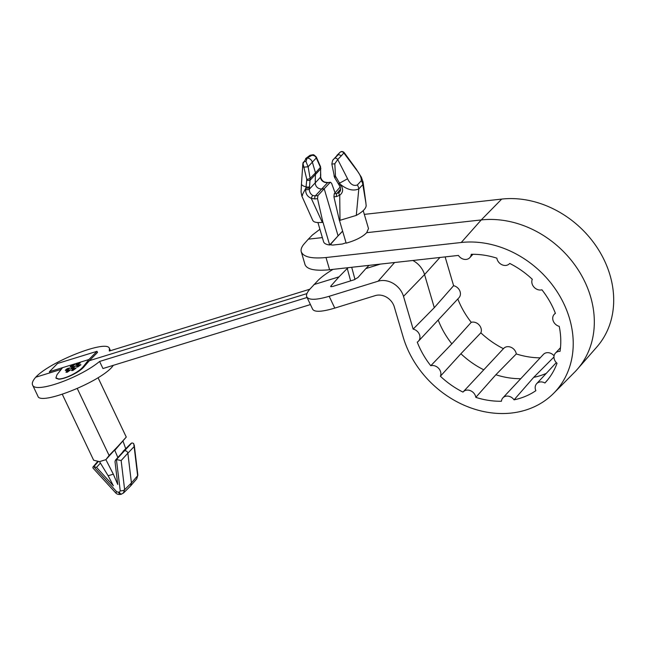 <?xml version="1.0" encoding="UTF-8"?>
<svg xmlns="http://www.w3.org/2000/svg" width="646" height="646" viewBox="0 0 646 646"><rect width="100%" height="100%" fill="white"/><g stroke="black" fill="none" stroke-linecap="round" stroke-linejoin="round"><path stroke-width="0.97" d="M61.217 369.359L35.724 377.216C32.809 380.559 31.759 383.151 32.583 384.992C35.021 393.753 79.442 378.152 99.589 361.461L102.956 368.535L310.427 304.565M307.068 297.491L99.589 361.461M306.931 293.599L89.398 360.67L97.522 352.433L96.989 351.311L88.865 359.547L83.269 366.637L83.568 367.275L89.398 360.67M56.089 378.298L58.859 379.202C62.113 379 66.352 377.7 71.569 375.278C77.092 372.597 81.097 369.932 83.568 367.275M412.842 260.491A20.422 16.949 43 0 1 424.559 274.582L403.508 296.377A19.493 16.174 -137 0 0 378.12 281.204L329.169 296.296C316.419 300.067 308.958 300.269 306.785 296.885C305.962 295.044 307.003 292.452 309.918 289.109L318.018 280.429C321.385 277.053 326.383 273.363 333.021 269.366M380.413 264.093L365.878 268.575L357.941 277.554L353.83 279.88L332.529 286.517L330.655 286.541L330.922 285.976L331.099 286.776M313.891 284.603L339.005 276.859L330.922 285.976M329.169 296.296L334.781 308.102L375.358 295.585A14.543 12.072 43 0 1 394.294 306.907L403.152 337.018A93.953 77.972 -137 0 0 469.448 407.4A93.953 77.972 -137 0 0 553.662 393.293A93.953 77.972 -137 0 0 558.556 293.995A93.953 77.972 -137 0 0 461.244 242.492L326.004 257.528L329.597 269.745C315.272 271.126 307.092 269.463 305.074 264.739M472.953 254.282L469.779 257.689A7.655 6.355 -137 0 1 458.426 255.42L329.597 269.745M469.779 257.689A7.655 6.355 -137 0 0 471.241 254.298A80.492 66.796 -137 0 1 496.871 258.174A7.655 6.355 -137 0 0 502.071 264.787A7.655 6.355 -137 0 0 509.484 263.689A7.655 6.355 -137 0 0 509.71 263.431A80.492 66.796 -137 0 1 532.304 279.29A7.655 6.355 -137 0 0 534.032 287.171A7.655 6.355 -137 0 0 541.921 289.804A80.492 66.796 -137 0 1 555.423 313.399A7.655 6.355 -137 0 0 554.203 314.376A7.655 6.355 -137 0 0 553.323 321.199A7.655 6.355 -137 0 0 559.234 326.351A80.492 66.796 -137 0 1 560.034 351.359A7.655 6.355 -137 0 0 555.439 353.12A7.655 6.355 -137 0 0 557.022 363.27A80.492 66.796 -137 0 1 546.387 381.366A80.492 66.796 -137 0 1 544.901 382.997A7.655 6.355 -137 0 0 536.664 383.676A7.655 6.355 -137 0 0 535.865 390.685A80.492 66.796 -137 0 1 514.071 399.834A7.655 6.355 -137 0 0 502.903 397.847A7.655 6.355 -137 0 0 501.441 401.239A80.492 66.796 -137 0 1 475.819 397.363A7.655 6.355 -137 0 0 470.611 390.749A7.655 6.355 -137 0 0 463.206 391.839A7.655 6.355 -137 0 0 462.972 392.106A80.492 66.796 -137 0 1 440.378 376.238A7.655 6.355 -137 0 0 438.658 368.365A7.655 6.355 -137 0 0 430.769 365.733L451.853 343.85A79.563 66.029 43 0 1 438.198 320.012M445.134 256.898L453.605 285.694A7.655 6.355 -137 0 1 459.766 290.765A7.655 6.355 -137 0 1 458.959 297.741L418.487 341.153A7.655 6.355 -137 0 1 417.259 342.13A80.492 66.796 -137 0 0 430.769 365.733M418.487 341.153A7.655 6.355 -137 0 0 419.294 334.184A7.655 6.355 -137 0 0 413.141 329.113L434.298 307.666L424.559 274.582L439.918 257.479M403.508 296.377L413.141 329.113M471.443 383.005L483.773 369.803A79.563 66.029 43 0 1 460.897 353.742L440.378 376.238M520.757 378.693A79.563 66.029 43 0 1 495.862 374.753L475.819 397.363M546.25 373.396A79.563 66.029 43 0 1 533.701 377.353L514.071 399.834M547.824 379.654L544.901 382.997M326.004 257.528C311.671 258.893 303.426 256.987 301.27 251.827C300.616 249.461 301.625 246.748 304.323 243.679L308.32 239.165L322.37 237.607M339.473 220.415L346.167 243.162C355.72 240.433 362.567 236.937 366.71 232.673L481.23 219.939A94.881 78.739 43 0 1 578.21 269.891A94.881 78.739 43 0 1 577.354 369.237A94.881 78.739 43 0 1 574.569 372.233L553.662 393.293M346.046 242.767L342.428 244.002L332.585 245.092L330.607 244.616L330.857 243.986L331.083 245.02M323.589 241.765C324.155 243.477 326.182 244.559 329.678 244.995L338.076 235.855L330.857 243.986M342.606 231.074L338.076 235.855L324.211 188.745L317.913 195.601L317.525 198.653L314.925 198.944A2.552 1.163 -96.3 0 1 315.272 195.891L317.913 195.601M314.925 198.944L311.267 198.362L322.33 222.394L322.927 222.321L317.525 198.653M329.678 244.995L322.984 222.248M333.925 196.836L334.232 193.784L336.873 193.493A2.552 1.163 83.7 0 0 336.526 196.546L333.925 196.836L339.408 220.472M340.184 186.969L334.232 193.784M365.894 203.03L366.129 205.283A27.754 8.987 163.6 0 1 356.285 215.409L339.416 220.488M340.006 220.423L339.731 195.197L336.526 196.546M330.171 182.455L324.211 188.745L321.684 189.028L315.272 195.891L312.785 195.488C310.435 194.042 309.297 191.927 309.361 189.157L315.2 182.899C315.611 186.775 317.775 188.818 321.684 189.028L327.53 182.745L330.534 182.253L331.673 183.48L335.064 192.807M338.076 235.855L342.646 231.203M319.915 229.265L312.414 234.991L308.32 239.165M334.781 308.102C322.039 311.889 314.675 312.293 312.688 309.313M369.044 265.361L365.878 268.575M339.005 276.859L347.265 268.453L350.616 280.881M32.583 384.992L37.936 396.256C40.117 405.535 97.271 383.231 111.645 367.493L113.365 365.321M80.653 364.586L79.959 364.877M77.568 365.902L76.817 366.242M68.977 369.988L66.845 371.095M35.724 377.216C50.097 361.477 107.252 339.174 109.432 348.46L109.303 351.044L309.83 289.214M533.701 377.353L553.961 357.004M554.082 355.817A7.655 6.355 -137 0 0 543.375 354.428L502.903 397.847M495.862 374.753L516.291 353.943A7.655 6.355 -137 0 0 511.083 347.33A7.655 6.355 -137 0 0 503.678 348.428L483.773 369.803M460.897 353.742L480.85 332.827A7.655 6.355 -137 0 0 479.122 324.946A7.655 6.355 -137 0 0 471.241 322.314L451.853 343.85M453.605 285.694L434.298 307.666M366.71 232.673L368.495 228.547M341.395 155.734L337.729 159.514L347.54 178.708C350.237 184.304 353.507 186.387 357.359 184.958A8.511 6.371 51.8 0 1 358.805 188.915C353.273 191.313 347.055 189.738 340.151 184.167L341.12 185.483L339.715 186.088L334.604 177.561L331.85 164.1C332.981 157.672 333.175 160.806 333.611 159.239L338.488 154.507L341.395 155.734L343.834 152.973L356.164 169.454C359.846 173.984 361.558 177.747 361.292 180.735A8.511 7.566 30.1 0 1 362.818 184.611L365.886 202.917M336.897 155.411L340.079 152.286C341.314 151.172 342.671 151.253 344.148 152.537L356.051 168.856L361.372 177.222L363.109 182.237L362.818 184.611L358.805 188.915L356.285 215.409M322.33 222.394C316.677 222.935 313.471 222.224 312.729 220.246M312.785 195.488A2.552 0.735 -66.7 0 0 311.267 198.362C307.326 196.594 305.469 193.614 305.711 189.415L306.075 186.847A8.511 2.955 -176.4 0 1 301.464 183.908L302.837 163.89L306.349 158.109L307.157 157.995L305.986 161.581L308.118 166.741L310.12 178.385L315.498 172.87L315.2 182.899L320.529 177.174C320.691 179.709 322.168 181.453 324.97 182.422L327.53 182.745A2.552 1.163 83.7 0 1 327.91 182.543L325.301 182.196A2.552 0.484 109.7 0 0 324.97 182.422M340.644 189.003L336.873 193.493L339.731 191.862M341.12 185.483C343.494 189.375 343.034 192.613 339.731 195.197A2.552 1.284 50.4 0 1 339.061 192.573M309.579 186.702A2.552 0.929 5.9 0 1 306.075 186.847L306.777 179.362A2.552 0.549 -12.7 0 0 310.12 178.385L309.474 187.752A2.552 1.001 5.2 0 1 305.954 187.97C302.312 194.696 301.197 197.095 302.619 195.165M312.842 220.601L301.819 196.004M347.54 178.708A8.511 0.622 151.5 0 1 339.513 183.133L340.151 184.167L338.875 184.748M357.359 184.958L361.292 180.735M334.37 158.423A2.552 1.712 42.9 0 1 337.729 159.514L334.822 163.753L335.476 176.172L339.513 183.133L338.262 183.739M301.827 195.988L301.068 191.951L301.464 183.908A8.511 2.955 -176.4 0 1 301.472 183.827M306.777 179.362L302.942 163.381A2.552 2.164 17.5 0 1 305.986 161.581M316.265 156.946A2.552 1.534 151.6 0 1 316.322 157.939L312.341 162.146C311.42 159.683 309.692 158.294 307.157 157.995L311.679 155.468C313.738 155.153 315.28 155.969 316.322 157.939L320.432 167.33L315.498 172.87L312.341 162.146L308.118 166.741L303.604 167.225M333.643 159.215L340.062 152.311A2.552 2.398 43.1 0 1 343.834 152.973L344.439 153.433M305.711 189.415A2.552 1.074 4.5 0 0 309.361 189.157L309.474 187.752M306.882 180.218A2.552 0.929 6 0 0 310.274 180.048L320.658 168.897L320.529 177.174A2.552 1.276 -177.7 0 0 320.707 176.713L320.545 166.716A2.552 1.098 159.8 0 1 320.432 167.33L320.658 168.897A2.552 1.413 -179.3 0 0 320.844 168.372M334.612 177.561L335.767 177.012M333.99 176.019A2.552 0.541 -12.9 0 0 335.476 176.172M331.858 164.1L334.822 163.753M480.85 332.827A80.492 66.796 -137 0 0 503.436 348.678M516.291 353.943A80.492 66.796 -137 0 0 540.201 357.836M577.354 369.237L596.896 346.91A93.953 77.972 -137 0 0 597.752 248.54A93.953 77.972 -137 0 0 501.716 199.081L364.32 214.375M457.82 298.953A80.492 66.796 -137 0 0 471.241 322.314M348.299 267.67L347.265 268.453M353.685 279.928L354.993 279.435L351.715 267.291M365.894 202.86L363.012 181.728M356.164 169.454A8.511 2.261 -35.8 0 0 356.043 168.84M320.747 175.357A2.552 1.34 -178.5 0 1 320.569 175.849M316.29 156.986C313.108 154.232 314.457 154.442 309.975 155.331A2.552 1.946 63.6 0 1 311.679 155.468M62.307 394.31L93.654 460.243L99.516 461.624L105.887 459.661L109.109 455.478L117.782 446.475L105.887 459.661L113.325 474.164L108.14 475.763L99.516 461.624M77.278 388.521L109.109 455.478M98.047 377.708L126.269 437.067L117.782 446.475M117.822 457.408L114.794 450.359L126.269 437.067M115.44 460.162L123.709 451.029L115.44 460.162L115.012 461.696L117.742 484.46L113.325 474.164M100.413 463.093L96.545 467.389L113.389 485.8L108.14 475.763M96.545 467.389L93.678 466.59L116.821 491.889L119.381 492.22L120.237 490.831L116.417 459.581L124.452 450.803C126.212 450.577 127.351 451.376 127.86 453.193L121.141 460.533L124.638 489.676L123.265 493.221M131.832 442.946L124.452 450.803L131.073 443.39M116.482 459.556L121.141 460.533M120.237 490.831A3.408 1.357 -6.8 0 0 124.638 489.676L131.429 482.909L127.86 453.193L134.134 446.588L137.63 475.731L136.758 478.815L137.864 475.141A3.408 1.357 173.2 0 1 137.63 475.731L131.429 482.909L130.565 485.986L123.58 492.946L120.907 494.327C118.589 494.731 116.821 494.222 115.602 492.793L116.821 491.889M115.602 492.793L93.008 468.1L92.862 467.171L93.678 466.59M123.047 441.25L125.728 448.72M134.134 446.588L133.649 443.431L131.954 442.906M49.936 372.839L49.403 371.716L62.557 367.663L56.961 374.745L55.903 377.91L58.754 378.984C62.048 378.871 66.288 377.563 71.464 375.068C76.947 372.29 80.879 369.48 83.269 366.637M62.557 367.663L88.865 359.547M49.403 371.716L57.534 363.48L96.989 351.311M77.73 367.017L80.879 364.732C78.99 364.667 77.488 365.426 76.389 367.017L77.73 367.017M67.337 372.217L70.487 369.932C68.597 369.867 67.103 370.626 65.997 372.217L67.337 372.217M66.651 370.433L69.8 368.147C67.911 368.083 66.417 368.842 65.311 370.424L66.651 370.433M71.504 366.936L74.653 364.659C72.764 364.586 71.27 365.345 70.164 366.936L71.504 366.936M72.191 368.721L75.34 366.444C73.45 366.371 71.956 367.13 70.85 368.721L72.191 368.721M72.877 370.505L76.026 368.228C74.137 368.155 72.635 368.914 71.536 370.505L72.877 370.505M77.044 365.232L80.193 362.947C78.303 362.882 76.809 363.641 75.703 365.224L77.044 365.232M74.67 364.764A2.519 0.606 -25.4 0 0 72.094 365.418A2.519 0.606 -25.4 0 0 70.18 366.968M69.816 368.252A2.519 0.606 -25.4 0 0 67.241 368.914A2.519 0.606 -25.4 0 0 65.327 370.457M75.356 366.548A2.519 0.606 -25.4 0 0 72.772 367.203A2.519 0.606 -25.4 0 0 70.866 368.753M70.503 370.037A2.519 0.606 -25.4 0 0 67.927 370.699A2.519 0.606 -25.4 0 0 66.013 372.241M76.042 368.333A2.519 0.606 -25.4 0 0 73.458 368.987A2.519 0.606 -25.4 0 0 71.553 370.538M80.895 364.837A2.519 0.606 -25.4 0 0 78.311 365.499A2.519 0.606 -25.4 0 0 76.406 367.041M80.209 363.052A2.519 0.606 -25.4 0 0 77.625 363.714A2.519 0.606 -25.4 0 0 75.719 365.256M378.12 281.204L394.585 262.518M461.244 242.492L481.23 219.939L501.716 199.081M320.771 174.355A2.552 1.405 -179.3 0 1 320.586 174.888M98.184 461.309L93.743 466.565M93.872 466.525L98.491 461.381M118.606 492.462A3.408 1.712 72.9 0 0 120.883 494.335M119.381 492.22A3.408 1.712 72.9 0 0 121.682 494.085M109.432 348.46L110.49 350.673M555.334 313.165L554.203 314.376M560.486 347.709L555.439 353.12M556.311 362.6L536.664 383.676M471.766 382.658L463.206 391.839M368.486 228.514L363.214 210.612M323.581 241.733L317.937 222.555M301.238 251.714L305.106 264.852M306.729 296.772L312.737 309.418M339.707 186.08C340.967 188.39 340.935 190.368 339.61 192.024M330.542 182.253L327.91 182.543M325.301 182.196C321.95 181.655 320.4 177.287 320.707 176.738M320.545 166.716L316.298 157.002M305.647 158.553L309.959 155.347M92.959 467.042L97.869 461.236M136.774 478.799L130.573 485.978M131.081 443.39L122.95 451.473M134.239 444.941L137.864 475.141"/></g></svg>
